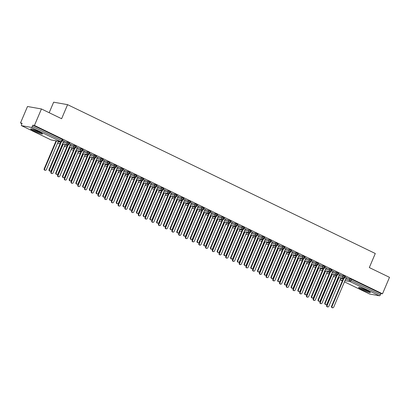 <?xml version="1.0" encoding="UTF-8"?>
<svg xmlns="http://www.w3.org/2000/svg" width="410" height="410" viewBox="0 0 410 410"><rect width="100%" height="100%" fill="white"/><g stroke="black" fill="none" stroke-linecap="round" stroke-linejoin="round"><path stroke-width="0.61" d="M39.288 131.907A6.411 0.682 23 0 1 42.471 133.932A6.411 0.682 23 0 1 33.851 130.944A6.411 0.682 23 0 1 30.668 128.919A6.411 0.682 23 0 1 39.288 131.907M367.175 290.511A6.411 0.682 23 0 1 370.358 292.535A6.411 0.682 23 0 1 361.738 289.547A6.411 0.682 23 0 1 358.555 287.523A6.411 0.682 23 0 1 367.175 290.511M20.5 122.979L22.068 123.256L21.556 124.461A1.235 0.512 -64.2 0 0 21.545 125.665A1.235 0.512 -64.2 0 0 21.602 125.68L31.36 127.413A1.235 0.512 -64.2 0 0 32.359 126.372L32.872 125.168L34.44 125.45L41.436 108.968L27.496 106.503L20.5 122.979L21.899 123.656M49.179 112.714L53.643 102.187L67.583 104.658L375.293 253.503L369.323 267.571L389.5 277.334L382.504 293.811L380.936 293.534L351.529 279.307L351.016 280.512L380.424 294.739L380.936 293.534M380.424 294.739A1.235 0.512 115.8 0 1 379.424 295.774L369.666 294.047A1.235 0.512 115.8 0 1 369.61 294.026A1.235 0.512 115.8 0 1 369.559 293.996M34.44 125.45L382.504 293.811M41.436 108.968L61.613 118.731L67.583 104.658M346.993 278.047L345.117 277.047M346.747 278.154L351.529 279.307M32.872 125.168L62.279 139.395L62.894 139.784L62.381 140.989L61.772 140.599L62.279 139.395M64.257 141.511L69.008 142.649L69.618 143.039L69.105 144.243L68.496 143.854L69.008 142.649M64.503 141.404L62.633 140.404M70.986 144.761L75.732 145.904L76.347 146.293L75.835 147.498L75.22 147.108L75.732 145.904M71.232 144.658L69.357 143.659M77.71 148.015L82.456 149.158L83.071 149.547L82.559 150.747L81.949 150.362L82.456 149.158M77.956 147.913L76.081 146.908M84.434 151.269L89.185 152.407L89.795 152.797L89.288 154.001L88.673 153.612L89.185 152.407M84.68 151.162L82.81 150.162M91.163 154.524L95.909 155.662L96.524 156.051L96.012 157.255L95.397 156.866L95.909 155.662M91.409 154.416L89.534 153.417M97.887 157.778L102.638 158.916L103.248 159.305L102.736 160.51L102.126 160.12L102.638 158.916M98.133 157.671L96.258 156.671M104.611 161.027L109.362 162.17L109.972 162.56L109.465 163.764L108.85 163.375L109.362 162.17M104.857 160.925L102.987 159.926M111.341 164.282L116.086 165.425L116.701 165.814L116.189 167.019L115.579 166.629L116.086 165.425M111.587 164.179L109.711 163.18M118.065 167.536L122.815 168.674L123.425 169.063L122.913 170.268L122.303 169.878L122.815 168.674M118.311 167.429L116.44 166.429M124.794 170.791L129.539 171.928L130.154 172.318L129.642 173.522L129.027 173.133L129.539 171.928M125.04 170.683L123.164 169.684M131.518 174.045L136.263 175.183L136.878 175.572L136.366 176.777L135.756 176.387L136.263 175.183M131.764 173.937L129.888 172.938M138.242 177.294L142.993 178.437L143.602 178.827L143.095 180.031L142.48 179.641L142.993 178.437M138.488 177.192L136.617 176.192M144.971 180.549L149.717 181.691L150.332 182.081L149.819 183.285L149.204 182.896L149.717 181.691M145.217 180.446L143.341 179.447M151.695 183.803L156.446 184.946L157.056 185.33L156.543 186.535L155.933 186.145L156.446 184.946M151.941 183.695L150.065 182.696M158.419 187.057L163.17 188.195L163.78 188.585L163.272 189.789L162.657 189.399L163.17 188.195M158.665 186.95L156.794 185.95M165.148 190.312L169.894 191.449L170.509 191.839L169.996 193.043L169.386 192.654L169.894 191.449M165.394 190.204L163.518 189.205M171.872 193.566L176.623 194.704L177.233 195.093L176.72 196.298L176.11 195.908L176.623 194.704M172.118 193.458L170.242 192.459M178.601 196.815L183.347 197.958L183.957 198.348L183.449 199.552L182.834 199.163L183.347 197.958M178.847 196.713L176.971 195.713M185.325 200.07L190.071 201.213L190.686 201.602L190.173 202.801L189.563 202.417L190.071 201.213M185.571 199.967L183.695 198.963M192.049 203.324L196.8 204.462L197.41 204.851L196.902 206.056L196.287 205.666L196.8 204.462M192.295 203.216L190.424 202.217M198.778 206.578L203.524 207.716L204.139 208.106L203.626 209.31L203.011 208.921L203.524 207.716M199.024 206.471L197.148 205.471M205.502 209.833L210.248 210.971L210.863 211.36L210.35 212.564L209.741 212.175L210.248 210.971M205.748 209.725L203.873 208.726M212.226 213.082L216.977 214.225L217.587 214.614L217.08 215.819L216.465 215.429L216.977 214.225M212.472 212.98L210.602 211.98M218.955 216.336L223.701 217.479L224.316 217.869L223.804 219.073L223.194 218.684L223.701 217.479M219.201 216.234L217.326 215.235M225.679 219.591L230.43 220.729L231.04 221.118L230.528 222.322L229.918 221.933L230.43 220.729M225.925 219.483L224.05 218.484M232.403 222.845L237.154 223.983L237.764 224.372L237.257 225.577L236.642 225.187L237.154 223.983M232.649 222.738L230.779 221.738M239.132 226.1L243.878 227.237L244.493 227.627L243.981 228.831L243.371 228.442L243.878 227.237M239.378 225.992L237.503 224.993M245.856 229.349L250.607 230.492L251.217 230.881L250.705 232.086L250.095 231.696L250.607 230.492M246.102 229.246L244.232 228.247M252.586 232.603L257.331 233.746L257.946 234.136L257.434 235.34L256.819 234.95L257.331 233.746M252.832 232.501L250.956 231.501M259.31 235.858L264.055 237L264.67 237.385L264.158 238.589L263.548 238.2L264.055 237M259.556 235.75L257.68 234.751M266.034 239.112L270.784 240.25L271.394 240.639L270.887 241.844L270.272 241.454L270.784 240.25M266.28 239.004L264.409 238.005M272.763 242.366L277.508 243.504L278.123 243.894L277.611 245.098L276.996 244.708L277.508 243.504M273.009 242.259L271.133 241.259M279.487 245.621L284.238 246.758L284.847 247.148L284.335 248.352L283.725 247.963L284.238 246.758M279.733 245.513L277.857 244.514M286.211 248.87L290.962 250.013L291.571 250.402L291.064 251.607L290.449 251.217L290.962 250.013M286.457 248.767L284.586 247.768M292.94 252.124L297.686 253.267L298.301 253.657L297.788 254.856L297.178 254.472L297.686 253.267M293.186 252.017L291.31 251.017M299.664 255.379L304.415 256.516L305.025 256.906L304.512 258.11L303.902 257.721L304.415 256.516M299.91 255.271L298.039 254.272M306.393 258.633L311.139 259.771L311.754 260.16L311.241 261.365L310.626 260.975L311.139 259.771M306.639 258.525L304.763 257.526M313.117 261.887L317.863 263.025L318.478 263.415L317.965 264.619L317.355 264.23L317.863 263.025M313.363 261.78L311.487 260.78M319.841 265.137L324.592 266.28L325.202 266.669L324.694 267.873L324.079 267.484L324.592 266.28M320.087 265.034L318.216 264.035M326.57 268.391L331.316 269.534L331.931 269.923L331.418 271.128L330.803 270.738L331.316 269.534M326.816 268.289L324.94 267.289M333.294 271.645L338.045 272.783L338.655 273.173L338.142 274.377L337.532 273.988L338.045 272.783M333.54 271.538L331.664 270.538M340.018 274.9L344.769 276.038L345.379 276.427L344.871 277.632L344.256 277.242L344.769 276.038M340.264 274.792L338.393 273.793M338.235 277.391L343.257 278.277A1.235 0.512 -64.2 0 0 344.256 277.242L342.76 276.678L343.272 275.474M333.433 276.53L333.371 276.494A1.235 0.512 -64.2 0 0 333.433 276.53A1.235 0.512 -64.2 0 0 333.438 276.535A1.235 0.512 -64.2 0 0 333.499 276.55L335.898 276.976M331.505 274.136L336.528 275.028A1.235 0.512 -64.2 0 0 337.532 273.988L336.036 273.424L336.543 272.219M326.708 273.275L326.642 273.239A1.235 0.512 -64.2 0 0 326.708 273.275A1.235 0.512 -64.2 0 0 326.714 273.28A1.235 0.512 -64.2 0 0 326.77 273.296L329.168 273.721M324.781 270.882L329.804 271.774A1.235 0.512 -64.2 0 0 330.803 270.738L329.307 270.169L329.819 268.97M319.979 270.021L319.918 269.985A1.235 0.512 -64.2 0 0 319.979 270.021A1.235 0.512 -64.2 0 0 319.99 270.026A1.235 0.512 -64.2 0 0 320.046 270.046L322.444 270.467M318.058 267.627L323.08 268.519A1.235 0.512 -64.2 0 0 324.079 267.484L322.583 266.92L323.095 265.716M313.255 266.766L313.189 266.731A1.235 0.512 -64.2 0 0 313.255 266.766A1.235 0.512 -64.2 0 0 313.26 266.772A1.235 0.512 -64.2 0 0 313.322 266.792L315.72 267.217M311.328 264.378L316.351 265.265A1.235 0.512 -64.2 0 0 317.355 264.23L315.854 263.666L316.366 262.462M308.976 263.999L306.859 263.625A1.235 1.235 0 0 1 306.536 263.517A1.235 0.512 -64.2 0 0 306.536 263.517L306.465 263.481A1.235 0.512 -64.2 0 0 306.531 263.517A1.235 0.512 -64.2 0 0 306.593 263.538L308.991 263.963M304.604 261.124L309.627 262.01A1.235 0.512 -64.2 0 0 310.626 260.975L309.13 260.411L309.642 259.207M302.252 260.745L300.13 260.37A1.235 1.235 0 0 1 299.812 260.263A1.235 0.512 -64.2 0 0 299.812 260.263L299.741 260.227A1.235 0.512 -64.2 0 0 299.802 260.263A1.235 0.512 -64.2 0 0 299.869 260.283L302.267 260.709M297.88 257.87L302.898 258.756A1.235 0.512 -64.2 0 0 303.902 257.721L302.406 257.157L302.913 255.953M295.523 257.49L293.406 257.116A1.235 1.112 -80 0 1 293.022 256.957A1.235 0.512 -64.2 0 0 293.078 257.008A1.235 0.512 -64.2 0 0 293.14 257.029L295.538 257.454M293.012 256.973L293.078 257.008A1.235 0.512 -64.2 0 0 293.083 257.014A1.235 1.235 0 0 0 293.406 257.116M291.151 254.615L296.174 255.507A1.235 0.512 -64.2 0 0 297.178 254.472L295.677 253.903L296.189 252.698M288.799 254.236L286.682 253.862A1.235 1.112 -80 0 1 286.293 253.703A1.235 0.512 -64.2 0 0 286.349 253.754A1.235 0.512 -64.2 0 0 286.416 253.775L288.814 254.2M286.288 253.718L286.349 253.754A1.235 0.512 -64.2 0 0 286.359 253.759A1.235 1.235 0 0 0 286.682 253.862M284.427 251.361L289.45 252.252A1.235 0.512 -64.2 0 0 290.449 251.217L288.953 250.653L289.465 249.449M282.075 250.987L279.953 250.607A1.235 1.112 -80 0 1 279.569 250.448A1.235 0.512 -64.2 0 0 279.625 250.5A1.235 0.512 -64.2 0 0 279.692 250.525L282.09 250.951M279.564 250.464L279.625 250.5A1.235 0.512 -64.2 0 0 279.63 250.505A1.235 1.235 0 0 0 279.953 250.607M277.703 248.111L282.721 248.998A1.235 0.512 -64.2 0 0 283.725 247.963L282.229 247.399L282.736 246.195M275.346 247.732L273.229 247.358A1.235 1.235 0 0 1 272.906 247.25A1.235 0.512 -64.2 0 0 272.906 247.25L272.834 247.209A1.235 0.512 -64.2 0 0 272.901 247.25A1.235 0.512 -64.2 0 0 272.963 247.271L275.361 247.696M270.974 244.857L275.997 245.744A1.235 0.512 -64.2 0 0 276.996 244.708L275.499 244.145L276.012 242.94M268.622 244.478L266.505 244.104A1.235 1.112 -80 0 1 266.116 243.94A1.235 0.512 -64.2 0 0 266.172 243.996A1.235 0.512 -64.2 0 0 266.182 243.996A1.235 0.512 -64.2 0 0 266.239 244.017L268.637 244.442M264.25 241.603L269.273 242.489A1.235 0.512 -64.2 0 0 270.272 241.454L268.776 240.89L269.288 239.686M261.898 241.223L259.776 240.849A1.235 1.235 0 0 1 259.453 240.747A1.235 0.512 -64.2 0 0 259.453 240.747L259.386 240.706A1.235 0.512 -64.2 0 0 259.448 240.742A1.235 0.512 -64.2 0 0 259.515 240.762L261.913 241.188M257.521 238.348L262.543 239.24A1.235 0.512 -64.2 0 0 263.548 238.2L262.046 237.636L262.559 236.432M255.169 237.969L253.052 237.595A1.235 1.112 -80 0 1 252.668 237.436A1.235 0.512 -64.2 0 0 252.724 237.487A1.235 0.512 -64.2 0 0 252.729 237.492A1.235 0.512 -64.2 0 0 252.785 237.508L255.184 237.933M250.797 235.094L255.819 235.986A1.235 0.512 -64.2 0 0 256.819 234.95L255.322 234.387L255.835 233.182M248.445 234.72L246.323 234.341A1.235 1.112 -80 0 1 245.938 234.182A1.235 0.512 -64.2 0 0 245.995 234.233A1.235 0.512 -64.2 0 0 246.061 234.259L248.46 234.679M245.933 234.197L245.995 234.233A1.235 0.512 -64.2 0 0 246.005 234.238A1.235 1.235 0 0 0 246.323 234.341M244.073 231.84L249.095 232.731A1.235 0.512 -64.2 0 0 250.095 231.696L248.598 231.132L249.106 229.928M241.715 231.465L239.599 231.086A1.235 1.112 -80 0 1 239.214 230.927A1.235 0.512 -64.2 0 0 239.271 230.979A1.235 0.512 -64.2 0 0 239.276 230.984A1.235 0.512 -64.2 0 0 239.337 231.004L241.731 231.43M237.344 228.59L242.366 229.477A1.235 0.512 -64.2 0 0 243.371 228.442L241.869 227.878L242.382 226.674M234.991 228.211L232.875 227.837A1.235 1.112 -80 0 1 232.485 227.673A1.235 0.512 -64.2 0 0 232.542 227.729A1.235 0.512 -64.2 0 0 232.608 227.75L235.007 228.175M232.48 227.693L232.542 227.729A1.235 0.512 -64.2 0 0 232.552 227.729A1.235 1.235 0 0 0 232.875 227.837M230.62 225.336L235.642 226.223A1.235 0.512 -64.2 0 0 236.642 225.187L235.145 224.624L235.658 223.419M228.267 224.957L226.146 224.583A1.235 1.112 -80 0 1 225.761 224.419A1.235 0.512 -64.2 0 0 225.818 224.475A1.235 0.512 -64.2 0 0 225.823 224.48A1.235 0.512 -64.2 0 0 225.884 224.495L228.283 224.921M223.896 222.082L228.913 222.973A1.235 0.512 -64.2 0 0 229.918 221.933L228.421 221.369L228.929 220.165M221.538 221.702L219.422 221.328A1.235 1.112 -80 0 1 219.037 221.169A1.235 0.512 -64.2 0 0 219.094 221.221A1.235 0.512 -64.2 0 0 219.155 221.241L221.554 221.666M219.027 221.185L219.094 221.221A1.235 0.512 -64.2 0 0 219.099 221.226A1.235 1.235 0 0 0 219.422 221.328M217.167 218.827L222.189 219.719A1.235 0.512 -64.2 0 0 223.194 218.684L221.692 218.115L222.205 216.916M214.814 218.448L212.698 218.074A1.235 1.112 -80 0 1 212.308 217.915A1.235 0.512 -64.2 0 0 212.365 217.966A1.235 0.512 -64.2 0 0 212.375 217.971A1.235 0.512 -64.2 0 0 212.431 217.992L214.83 218.412M210.443 215.573L215.465 216.465A1.235 0.512 -64.2 0 0 216.465 215.429L214.968 214.866L215.481 213.661M208.09 215.199L205.969 214.82A1.235 1.112 -80 0 1 205.584 214.661A1.235 0.512 -64.2 0 0 205.641 214.712A1.235 0.512 -64.2 0 0 205.707 214.737L208.106 215.163M205.579 214.676L205.641 214.712A1.235 0.512 -64.2 0 0 205.646 214.717A1.235 1.235 0 0 0 205.969 214.82M203.714 212.324L208.736 213.21A1.235 0.512 -64.2 0 0 209.741 212.175L208.244 211.611L208.751 210.407M201.361 211.944L199.245 211.57A1.235 1.112 -80 0 1 198.86 211.406A1.235 0.512 -64.2 0 0 198.917 211.463A1.235 0.512 -64.2 0 0 198.978 211.483L201.377 211.909M198.85 211.427L198.917 211.463A1.235 0.512 -64.2 0 0 198.922 211.463A1.235 1.235 0 0 0 199.245 211.57M196.99 209.069L202.012 209.956A1.235 0.512 -64.2 0 0 203.011 208.921L201.515 208.357L202.027 207.152M194.637 208.69L192.515 208.316A1.235 1.112 -80 0 1 192.131 208.152A1.235 0.512 -64.2 0 0 192.187 208.208A1.235 0.512 -64.2 0 0 192.254 208.229L194.653 208.654M192.126 208.172L192.187 208.208A1.235 0.512 -64.2 0 0 192.198 208.208A1.235 1.235 0 0 0 192.515 208.316M190.266 205.815L195.288 206.701A1.235 0.512 -64.2 0 0 196.287 205.666L194.791 205.102L195.303 203.898M187.913 205.436L185.791 205.061A1.235 1.112 -80 0 1 185.407 204.903A1.235 0.512 -64.2 0 0 185.463 204.954A1.235 0.512 -64.2 0 0 185.53 204.974L187.929 205.4M185.397 204.918L185.463 204.954A1.235 0.512 -64.2 0 0 185.469 204.959A1.235 1.235 0 0 0 185.791 205.061M183.536 202.56L188.559 203.452A1.235 0.512 -64.2 0 0 189.563 202.417L188.062 201.848L188.574 200.649M181.184 202.181L179.067 201.807A1.235 1.112 -80 0 1 178.678 201.648A1.235 0.512 -64.2 0 0 178.739 201.699A1.235 0.512 -64.2 0 0 178.801 201.72L181.199 202.145M178.673 201.664L178.739 201.699A1.235 0.512 -64.2 0 0 178.745 201.705A1.235 1.235 0 0 0 179.067 201.807M176.812 199.306L181.835 200.198A1.235 0.512 -64.2 0 0 182.834 199.163L181.338 198.599L181.85 197.394M174.46 198.932L172.338 198.553A1.235 1.112 -80 0 1 171.954 198.394A1.235 0.512 -64.2 0 0 172.01 198.445A1.235 0.512 -64.2 0 0 172.077 198.471L174.475 198.896M171.949 198.409L172.01 198.445A1.235 0.512 -64.2 0 0 172.021 198.45A1.235 1.235 0 0 0 172.338 198.553M170.088 196.057L175.106 196.943A1.235 0.512 -64.2 0 0 176.11 195.908L174.614 195.344L175.121 194.14M167.731 195.678L165.614 195.303A1.235 1.235 0 0 1 165.291 195.196A1.235 0.512 -64.2 0 0 165.291 195.196L165.22 195.155A1.235 0.512 -64.2 0 0 165.286 195.196A1.235 0.512 -64.2 0 0 165.348 195.216L167.746 195.642M163.359 192.802L168.382 193.689A1.235 0.512 -64.2 0 0 169.386 192.654L167.885 192.09L168.397 190.886M161.007 192.423L158.89 192.049A1.235 1.235 0 0 1 158.567 191.941A1.235 0.512 -64.2 0 0 158.567 191.941L158.496 191.906A1.235 0.512 -64.2 0 0 158.557 191.941A1.235 0.512 -64.2 0 0 158.624 191.962L161.022 192.387M156.635 189.548L161.658 190.435A1.235 0.512 -64.2 0 0 162.657 189.399L161.161 188.836L161.673 187.631M151.833 188.687L151.772 188.651A1.235 0.512 -64.2 0 0 151.833 188.687A1.235 0.512 -64.2 0 0 151.838 188.692A1.235 0.512 -64.2 0 0 151.9 188.708L154.298 189.133M149.906 186.294L154.929 187.185A1.235 0.512 -64.2 0 0 155.933 186.145L154.437 185.581L154.944 184.377M145.109 185.433L145.043 185.397A1.235 0.512 -64.2 0 0 145.109 185.433A1.235 0.512 -64.2 0 0 145.114 185.438A1.235 0.512 -64.2 0 0 145.171 185.453L147.569 185.879M143.182 183.039L148.205 183.931A1.235 0.512 -64.2 0 0 149.204 182.896L147.708 182.332L148.22 181.128M138.38 182.178L138.319 182.142A1.235 0.512 -64.2 0 0 138.38 182.178A1.235 0.512 -64.2 0 0 138.39 182.183A1.235 0.512 -64.2 0 0 138.447 182.204L140.845 182.624M136.458 179.785L141.481 180.677A1.235 0.512 -64.2 0 0 142.48 179.641L140.984 179.078L141.496 177.873M131.656 178.924L131.589 178.888A1.235 0.512 -64.2 0 0 131.656 178.924A1.235 0.512 -64.2 0 0 131.661 178.929A1.235 0.512 -64.2 0 0 131.723 178.95L134.121 179.375M129.729 176.536L134.752 177.422A1.235 0.512 -64.2 0 0 135.756 176.387L134.254 175.823L134.767 174.619M124.932 175.675L124.865 175.639A1.235 0.512 -64.2 0 0 124.932 175.675A1.235 0.512 -64.2 0 0 124.937 175.675A1.235 0.512 -64.2 0 0 124.994 175.695L127.392 176.121M123.005 173.281L128.028 174.168A1.235 0.512 -64.2 0 0 129.027 173.133L127.53 172.569L128.043 171.365M118.147 172.374A1.235 0.512 -64.2 0 0 118.203 172.42A1.235 0.512 -64.2 0 0 118.27 172.441L120.668 172.866M118.141 172.385L118.203 172.42A1.235 0.512 -64.2 0 0 118.213 172.425A1.235 1.235 0 0 0 118.531 172.528A1.235 1.112 -80 0 1 118.147 172.364M116.281 170.027L121.298 170.919A1.235 0.512 -64.2 0 0 122.303 169.878L120.806 169.315L121.314 168.11M113.924 169.648L111.807 169.274A1.235 1.112 -80 0 1 111.423 169.115A1.235 0.512 -64.2 0 0 111.479 169.166A1.235 0.512 -64.2 0 0 111.484 169.171A1.235 0.512 -64.2 0 0 111.54 169.186L113.939 169.612M109.552 166.773L114.574 167.664A1.235 0.512 -64.2 0 0 115.579 166.629L114.077 166.06L114.59 164.861M107.2 166.393L105.083 166.019A1.235 1.112 -80 0 1 104.693 165.86A1.235 0.512 -64.2 0 0 104.75 165.912A1.235 0.512 -64.2 0 0 104.816 165.937L107.215 166.357M104.688 165.876L104.75 165.912A1.235 0.512 -64.2 0 0 104.76 165.917A1.235 1.235 0 0 0 105.083 166.019M102.828 163.518L107.85 164.41A1.235 0.512 -64.2 0 0 108.85 163.375L107.353 162.811L107.866 161.607M100.476 163.144L98.354 162.765A1.235 1.112 -80 0 1 97.969 162.606A1.235 0.512 -64.2 0 0 98.026 162.657A1.235 0.512 -64.2 0 0 98.031 162.662A1.235 0.512 -64.2 0 0 98.093 162.683L100.491 163.108M96.104 160.269L101.121 161.156A1.235 0.512 -64.2 0 0 102.126 160.12L100.629 159.557L101.137 158.352M93.746 159.89L91.63 159.516A1.235 1.112 -80 0 1 91.245 159.352A1.235 0.512 -64.2 0 0 91.302 159.408A1.235 0.512 -64.2 0 0 91.363 159.428L93.762 159.854M91.235 159.372L91.302 159.408A1.235 0.512 -64.2 0 0 91.307 159.408A1.235 1.235 0 0 0 91.63 159.516M89.375 157.015L94.397 157.901A1.235 0.512 -64.2 0 0 95.397 156.866L93.9 156.302L94.413 155.098M87.022 156.635L84.906 156.261A1.235 1.112 -80 0 1 84.516 156.097A1.235 0.512 -64.2 0 0 84.573 156.154A1.235 0.512 -64.2 0 0 84.583 156.154A1.235 0.512 -64.2 0 0 84.639 156.174L87.038 156.599M82.651 153.76L87.673 154.647A1.235 0.512 -64.2 0 0 88.673 153.612L87.176 153.048L87.689 151.843M80.298 153.381L78.177 153.007A1.235 1.112 -80 0 1 77.792 152.848A1.235 0.512 -64.2 0 0 77.849 152.899A1.235 0.512 -64.2 0 0 77.915 152.92L80.314 153.345M77.787 152.863L77.849 152.899A1.235 0.512 -64.2 0 0 77.854 152.904A1.235 1.235 0 0 0 78.177 153.007M75.922 150.506L80.944 151.398A1.235 0.512 -64.2 0 0 81.949 150.362L80.447 149.793L80.96 148.594M73.569 150.127L71.453 149.752A1.235 1.112 -80 0 1 71.068 149.594A1.235 0.512 -64.2 0 0 71.125 149.645A1.235 0.512 -64.2 0 0 71.186 149.665L73.585 150.091M71.058 149.609L71.125 149.645A1.235 0.512 -64.2 0 0 71.13 149.65A1.235 1.235 0 0 0 71.453 149.752M69.198 147.251L74.22 148.143A1.235 0.512 -64.2 0 0 75.22 147.108L73.723 146.544L74.236 145.34M66.845 146.877L64.724 146.498A1.235 1.112 -80 0 1 64.339 146.339A1.235 0.512 -64.2 0 0 64.396 146.39A1.235 0.512 -64.2 0 0 64.462 146.416L66.861 146.841M64.334 146.355L64.396 146.39A1.235 0.512 -64.2 0 0 64.406 146.396A1.235 1.235 0 0 0 64.724 146.498M62.474 144.002L67.496 144.889A1.235 0.512 -64.2 0 0 68.496 143.854L66.999 143.29L67.506 142.085M60.116 143.623L58 143.249A1.235 1.112 -80 0 1 57.615 143.085A1.235 0.512 -64.2 0 0 57.672 143.141A1.235 0.512 -64.2 0 0 57.738 143.162L60.132 143.587M57.605 143.1L57.672 143.141A1.235 0.512 -64.2 0 0 57.677 143.141A1.235 1.235 0 0 0 58 143.249M332.664 307.813L332.213 307.731A1.03 0.928 -80 0 1 331.552 306.311L332.003 306.393A1.03 0.928 100 0 0 333.684 307.203L345.856 278.539L347.096 278M331.552 306.311L343.421 278.349M332.003 306.393L343.898 278.375M327.785 306.946L327.334 306.864A1.03 0.928 -80 0 1 326.673 305.445L327.124 305.527A1.03 0.928 100 0 0 328.805 306.342L340.879 277.898M338.993 277.565L327.124 305.527M338.542 277.483L326.673 305.445M325.94 304.558L325.484 304.476A1.03 0.928 -80 0 1 324.822 303.057L325.279 303.139A1.03 0.928 100 0 0 326.96 303.954L339.126 275.284L340.367 274.751M324.822 303.057L336.697 275.095M325.279 303.139L337.169 275.12M319.211 301.304L318.76 301.222A1.03 0.928 -80 0 1 318.098 299.802L318.549 299.884A1.03 0.928 100 0 0 320.236 300.699L332.402 272.03L333.643 271.497M318.098 299.802L329.968 271.84M318.549 299.884L330.445 271.866M312.487 298.049L312.036 297.967A1.03 0.928 -80 0 1 311.374 296.553L311.825 296.63A1.03 0.928 100 0 0 313.506 297.445L325.678 268.776L326.919 268.242M311.374 296.553L323.244 268.586M311.825 296.63L323.721 268.611M305.763 294.795L305.306 294.718A1.03 0.928 -80 0 1 304.645 293.299L305.101 293.381A1.03 0.928 100 0 0 306.782 294.19L318.949 265.521L320.189 264.988M304.645 293.299L316.515 265.332M305.101 293.381L316.991 265.357M321.061 303.692L320.605 303.61A1.03 0.928 -80 0 1 319.943 302.196L320.4 302.272A1.03 0.928 100 0 0 322.081 303.087L334.155 274.644M332.269 274.31L320.4 302.272M331.818 274.228L319.943 302.196M314.337 300.438L313.881 300.361A1.03 0.928 -80 0 1 313.219 298.941L313.67 299.023A1.03 0.928 100 0 0 315.357 299.833L327.426 271.389M325.545 271.056L313.67 299.023M325.089 270.974L313.219 298.941M307.608 297.188L307.157 297.106A1.03 0.928 -80 0 1 306.495 295.687L306.946 295.769A1.03 0.928 100 0 0 308.627 296.579L320.702 268.135M318.816 267.802L306.946 295.769M318.365 267.725L306.495 295.687M300.884 293.934L300.428 293.852A1.03 0.928 -80 0 1 299.766 292.433L300.222 292.514A1.03 0.928 100 0 0 301.904 293.329L313.978 264.886M312.092 264.547L300.222 292.514M311.636 264.47L299.766 292.433M368.836 291.366A5.55 0.589 23 0 1 362.425 288.86A5.55 0.589 23 0 1 360.452 287.81M364.413 289.276A5.14 0.548 -157 0 0 365.028 289.532M359.918 287.656A6.37 0.676 -157 0 0 362.076 288.799A6.37 0.676 -157 0 0 369.318 291.648M40.949 132.763A5.55 0.589 23 0 1 34.537 130.257A5.55 0.589 23 0 1 32.564 129.206M36.526 130.667A5.14 0.548 -157 0 0 37.141 130.928M32.031 129.053A6.37 0.676 -157 0 0 34.189 130.195A6.37 0.676 -157 0 0 41.43 133.04M299.034 291.541L298.582 291.464A1.03 0.928 -80 0 1 297.921 290.044L298.372 290.126A1.03 0.928 100 0 0 300.053 290.936L312.225 262.272L313.465 261.734M297.921 290.044L309.791 262.082M298.372 290.126L310.267 262.108M294.154 290.68L293.704 290.598A1.03 0.928 -80 0 1 293.042 289.178L293.493 289.26A1.03 0.928 100 0 0 295.174 290.075L307.249 261.631M305.363 261.298L293.493 289.26M304.912 261.216L293.042 289.178M292.309 288.291L291.858 288.209A1.03 0.928 -80 0 1 291.197 286.79L291.648 286.872A1.03 0.928 100 0 0 293.329 287.687L305.496 259.017L306.736 258.484M291.197 286.79L303.067 258.828M291.648 286.872L303.543 258.853M285.585 285.037L285.129 284.955A1.03 0.928 -80 0 1 284.468 283.535L284.924 283.617A1.03 0.928 100 0 0 286.605 284.432L298.772 255.763L300.012 255.23M284.468 283.535L296.338 255.573M284.924 283.617L296.814 255.599M278.856 281.783L278.405 281.701A1.03 0.928 -80 0 1 277.744 280.286L278.195 280.363A1.03 0.928 100 0 0 279.876 281.178L292.048 252.509L293.288 251.976M277.744 280.286L289.614 252.319M278.195 280.363L290.09 252.345M272.132 278.528L271.681 278.452A1.03 0.928 -80 0 1 271.015 277.032L271.471 277.109A1.03 0.928 100 0 0 273.152 277.924L285.319 249.254L286.559 248.721M271.015 277.032L282.89 249.065M271.471 277.109L283.361 249.09M287.43 287.425L286.979 287.343A1.03 0.928 -80 0 1 286.318 285.929L286.769 286.006A1.03 0.928 100 0 0 288.45 286.821L300.525 258.377M298.639 258.044L286.769 286.006M298.188 257.962L286.318 285.929M280.707 284.171L280.25 284.094A1.03 0.928 -80 0 1 279.589 282.674L280.045 282.751A1.03 0.928 100 0 0 281.726 283.566L293.801 255.122M291.915 254.789L280.045 282.751M291.459 254.707L279.589 282.674M273.977 280.917L273.526 280.84A1.03 0.928 -80 0 1 272.865 279.42L273.316 279.502A1.03 0.928 100 0 0 274.997 280.312L287.072 251.868M285.186 251.535L273.316 279.502M284.735 251.458L272.865 279.42M267.253 277.667L266.802 277.585A1.03 0.928 -80 0 1 266.136 276.166L266.592 276.248A1.03 0.928 100 0 0 268.273 277.063L280.348 248.619M278.462 248.281L266.592 276.248M278.011 248.204L266.136 276.166M265.408 275.274L264.952 275.197A1.03 0.928 -80 0 1 264.291 273.777L264.742 273.859A1.03 0.928 100 0 0 266.428 274.669L278.595 246L279.835 245.467M264.291 273.777L276.161 245.815M264.742 273.859L276.637 245.841M258.679 272.025L258.228 271.943A1.03 0.928 -80 0 1 257.567 270.523L258.018 270.605A1.03 0.928 100 0 0 259.699 271.42L271.871 242.751L273.111 242.218M257.567 270.523L269.437 242.561M258.018 270.605L269.913 242.587M251.955 268.77L251.499 268.688A1.03 0.928 -80 0 1 250.838 267.269L251.294 267.351A1.03 0.928 100 0 0 252.975 268.166L265.142 239.496L266.382 238.963M250.838 267.269L262.707 239.307M251.294 267.351L263.184 239.332M245.226 265.516L244.775 265.434A1.03 0.928 -80 0 1 244.114 264.019L244.565 264.096A1.03 0.928 100 0 0 246.246 264.911L258.418 236.242L259.658 235.709M244.114 264.019L255.983 236.052M244.565 264.096L256.46 236.078M238.502 262.262L238.051 262.185A1.03 0.928 -80 0 1 237.39 260.765L237.841 260.842A1.03 0.928 100 0 0 239.522 261.657L251.694 232.988L252.929 232.455M237.39 260.765L249.259 232.798M237.841 260.842L249.736 232.824M260.529 274.413L260.073 274.331A1.03 0.928 -80 0 1 259.412 272.911L259.863 272.993A1.03 0.928 100 0 0 261.549 273.808L273.619 245.364M271.738 245.031L259.863 272.993M271.282 244.949L259.412 272.911M253.8 271.159L253.349 271.077A1.03 0.928 -80 0 1 252.688 269.662L253.139 269.739A1.03 0.928 100 0 0 254.82 270.554L266.895 242.11M265.009 241.777L253.139 269.739M264.558 241.695L252.688 269.662M247.076 267.904L246.62 267.827A1.03 0.928 -80 0 1 245.959 266.408L246.415 266.485A1.03 0.928 100 0 0 248.096 267.299L260.171 238.856M258.285 238.523L246.415 266.485M257.828 238.441L245.959 266.408M240.347 264.65L239.896 264.573A1.03 0.928 -80 0 1 239.235 263.153L239.686 263.235A1.03 0.928 100 0 0 241.367 264.045L253.441 235.601M251.555 235.268L239.686 263.235M251.104 235.186L239.235 263.153M233.623 261.401L233.172 261.319A1.03 0.928 -80 0 1 232.511 259.899L232.962 259.981A1.03 0.928 100 0 0 234.643 260.791L246.717 232.347M244.832 232.014L232.962 259.981M244.38 231.937L232.511 259.899M231.778 259.007L231.322 258.93A1.03 0.928 -80 0 1 230.661 257.511L231.117 257.593A1.03 0.928 100 0 0 232.798 258.402L244.965 229.733L246.205 229.2M230.661 257.511L242.53 229.544M231.117 257.593L243.007 229.569M226.899 258.146L226.443 258.064A1.03 0.928 -80 0 1 225.782 256.645L226.238 256.727A1.03 0.928 100 0 0 227.919 257.541L239.993 229.098M238.107 228.765L226.238 256.727M237.651 228.683L225.782 256.645M225.049 255.758L224.598 255.676A1.03 0.928 -80 0 1 223.937 254.256L224.388 254.338A1.03 0.928 100 0 0 226.069 255.148L238.241 226.484L239.481 225.946M223.937 254.256L235.806 226.294M224.388 254.338L236.283 226.32M220.17 254.892L219.719 254.81A1.03 0.928 -80 0 1 219.058 253.39L219.509 253.472A1.03 0.928 100 0 0 221.19 254.287L233.264 225.843M231.378 225.51L219.509 253.472M230.927 225.428L219.058 253.39M218.325 252.504L217.874 252.422A1.03 0.928 -80 0 1 217.208 251.002L217.664 251.084A1.03 0.928 100 0 0 219.345 251.899L231.512 223.23L232.752 222.697M217.208 251.002L229.082 223.04M217.664 251.084L229.559 223.066M213.446 251.637L212.995 251.555A1.03 0.928 -80 0 1 212.329 250.141L212.785 250.218A1.03 0.928 100 0 0 214.466 251.033L226.54 222.589M224.654 222.256L212.785 250.218M224.203 222.174L212.329 250.141M211.601 249.249L211.145 249.167A1.03 0.928 -80 0 1 210.484 247.748L210.935 247.83A1.03 0.928 100 0 0 212.621 248.644L224.788 219.975L226.028 219.442M210.484 247.748L222.353 219.786M210.935 247.83L222.83 219.811M206.722 248.383L206.266 248.306A1.03 0.928 -80 0 1 205.605 246.887L206.056 246.969A1.03 0.928 100 0 0 207.742 247.778L219.811 219.335M217.93 219.001L206.056 246.969M217.474 218.919L205.605 246.887M204.872 245.995L204.421 245.913A1.03 0.928 -80 0 1 203.76 244.498L204.211 244.575A1.03 0.928 100 0 0 205.892 245.39L218.064 216.721L219.304 216.188M203.76 244.498L215.629 216.531M204.211 244.575L216.106 216.557M199.993 245.134L199.542 245.052A1.03 0.928 -80 0 1 198.881 243.632L199.332 243.714A1.03 0.928 100 0 0 201.013 244.524L213.087 216.08M211.201 215.747L199.332 243.714M210.75 215.67L198.881 243.632M198.148 242.74L197.692 242.664A1.03 0.928 -80 0 1 197.031 241.244L197.487 241.326A1.03 0.928 100 0 0 199.168 242.136L211.334 213.466L212.575 212.933M197.031 241.244L208.9 213.277M197.487 241.326L209.377 213.302M193.269 241.879L192.813 241.797A1.03 0.928 -80 0 1 192.152 240.378L192.608 240.46A1.03 0.928 100 0 0 194.289 241.275L206.363 212.831M204.477 212.493L192.608 240.46M204.021 212.416L192.152 240.378M191.419 239.486L190.968 239.409A1.03 0.928 -80 0 1 190.307 237.99L190.758 238.072A1.03 0.928 100 0 0 192.439 238.881L204.61 210.217L205.851 209.679M190.307 237.99L202.176 210.028M190.758 238.072L202.653 210.053M186.54 238.625L186.089 238.543A1.03 0.928 -80 0 1 185.428 237.123L185.879 237.205A1.03 0.928 100 0 0 187.56 238.02L199.634 209.577M197.753 209.243L185.879 237.205M197.297 209.161L185.428 237.123M184.695 236.237L184.244 236.155A1.03 0.928 -80 0 1 183.583 234.735L184.034 234.817A1.03 0.928 100 0 0 185.715 235.632L197.886 206.963L199.122 206.43M183.583 234.735L195.452 206.773M184.034 234.817L195.929 206.799M179.816 235.371L179.365 235.289A1.03 0.928 -80 0 1 178.704 233.874L179.155 233.951A1.03 0.928 100 0 0 180.836 234.766L192.91 206.322M191.024 205.989L179.155 233.951M190.573 205.907L178.704 233.874M177.971 232.982L177.515 232.9A1.03 0.928 -80 0 1 176.853 231.481L177.31 231.563A1.03 0.928 100 0 0 178.991 232.378L191.157 203.708L192.398 203.175M176.853 231.481L188.723 203.519M177.31 231.563L189.2 203.544M173.092 232.116L172.636 232.039A1.03 0.928 -80 0 1 171.974 230.62L172.431 230.697A1.03 0.928 100 0 0 174.112 231.512L186.186 203.068M184.3 202.735L172.431 230.697M183.844 202.653L171.974 230.62M171.242 229.728L170.791 229.646A1.03 0.928 -80 0 1 170.129 228.232L170.58 228.308A1.03 0.928 100 0 0 172.261 229.123L184.433 200.454L185.674 199.921M170.129 228.232L181.999 200.264M170.58 228.308L182.476 200.29M166.363 228.862L165.912 228.785A1.03 0.928 -80 0 1 165.25 227.365L165.701 227.447A1.03 0.928 100 0 0 167.382 228.257L179.457 199.813M177.571 199.48L165.701 227.447M177.12 199.403L165.25 227.365M164.518 226.474L164.067 226.397A1.03 0.928 -80 0 1 163.4 224.977L163.857 225.054A1.03 0.928 100 0 0 165.537 225.869L177.704 197.2L178.945 196.667M163.4 224.977L175.275 197.01M163.857 225.054L175.752 197.036M159.639 225.613L159.188 225.531A1.03 0.928 -80 0 1 158.526 224.111L158.977 224.193A1.03 0.928 100 0 0 160.659 225.008L172.733 196.564M170.847 196.226L158.977 224.193M170.396 196.149L158.526 224.111M157.794 223.219L157.337 223.142A1.03 0.928 -80 0 1 156.676 221.723L157.132 221.805A1.03 0.928 100 0 0 158.813 222.615L170.98 193.945L172.22 193.412M156.676 221.723L168.546 193.761M157.132 221.805L169.022 193.786M152.915 222.358L152.458 222.276A1.03 0.928 -80 0 1 151.797 220.857L152.253 220.939A1.03 0.928 100 0 0 153.934 221.754L166.004 193.31M164.123 192.977L152.253 220.939M163.667 192.895L151.797 220.857M151.064 219.97L150.613 219.888A1.03 0.928 -80 0 1 149.952 218.468L150.403 218.55A1.03 0.928 100 0 0 152.084 219.365L164.256 190.696L165.496 190.163M149.952 218.468L161.822 190.506M150.403 218.55L162.298 190.532M146.185 219.104L145.734 219.022A1.03 0.928 -80 0 1 145.073 217.607L145.524 217.684A1.03 0.928 100 0 0 147.205 218.499L159.28 190.055M157.394 189.722L145.524 217.684M156.943 189.64L145.073 217.607M144.34 216.716L143.884 216.634A1.03 0.928 -80 0 1 143.223 215.214L143.679 215.296A1.03 0.928 100 0 0 145.36 216.111L157.527 187.442L158.767 186.909M143.223 215.214L155.098 187.252M143.679 215.296L155.569 187.278M139.462 215.85L139.005 215.773A1.03 0.928 -80 0 1 138.344 214.353L138.8 214.43A1.03 0.928 100 0 0 140.481 215.245L152.556 186.801M150.67 186.468L138.8 214.43M150.219 186.386L138.344 214.353M137.611 213.461L137.16 213.379A1.03 0.928 -80 0 1 136.499 211.965L136.95 212.042A1.03 0.928 100 0 0 138.636 212.857L150.803 184.187L152.043 183.654M136.499 211.965L148.369 183.998M136.95 212.042L148.845 184.023M132.732 212.595L132.281 212.518A1.03 0.928 -80 0 1 131.62 211.099L132.071 211.181A1.03 0.928 100 0 0 133.757 211.99L145.827 183.547M143.946 183.214L132.071 211.181M143.49 183.132L131.62 211.099M130.887 210.207L130.436 210.13A1.03 0.928 -80 0 1 129.775 208.71L130.226 208.787A1.03 0.928 100 0 0 131.907 209.602L144.079 180.933L145.319 180.4M129.775 208.71L141.645 180.743M130.226 208.787L142.121 180.769M126.008 209.346L125.557 209.264A1.03 0.928 -80 0 1 124.896 207.844L125.347 207.926A1.03 0.928 100 0 0 127.028 208.736L139.103 180.292M137.217 179.959L125.347 207.926M136.766 179.882L124.896 207.844M124.163 206.953L123.707 206.876A1.03 0.928 -80 0 1 123.046 205.456L123.502 205.538A1.03 0.928 100 0 0 125.183 206.348L137.35 177.679L138.59 177.146M123.046 205.456L134.916 177.489M123.502 205.538L135.392 177.515M119.284 206.092L118.828 206.01A1.03 0.928 -80 0 1 118.167 204.59L118.623 204.672A1.03 0.928 100 0 0 120.304 205.487L132.379 177.043M130.493 176.71L118.623 204.672M130.037 176.628L118.167 204.59M117.434 203.703L116.983 203.621A1.03 0.928 -80 0 1 116.322 202.202L116.773 202.284A1.03 0.928 100 0 0 118.454 203.093L130.626 174.429L131.866 173.891M116.322 202.202L128.192 174.24M116.773 202.284L128.668 174.265M112.555 202.837L112.104 202.755A1.03 0.928 -80 0 1 111.443 201.341L111.894 201.418A1.03 0.928 100 0 0 113.575 202.232L125.65 173.789M123.764 173.456L111.894 201.418M123.313 173.374L111.443 201.341M110.71 200.449L110.259 200.367A1.03 0.928 -80 0 1 109.598 198.947L110.049 199.029A1.03 0.928 100 0 0 111.73 199.844L123.897 171.175L125.137 170.642M109.598 198.947L121.468 170.985M110.049 199.029L121.944 171.011M105.831 199.583L105.38 199.501A1.03 0.928 -80 0 1 104.719 198.086L105.17 198.163A1.03 0.928 100 0 0 106.851 198.978L118.926 170.534M117.04 170.201L105.17 198.163M116.589 170.119L104.719 198.086M103.986 197.195L103.53 197.113A1.03 0.928 -80 0 1 102.869 195.693L103.325 195.775A1.03 0.928 100 0 0 105.006 196.59L117.173 167.921L118.413 167.388M102.869 195.693L114.738 167.731M103.325 195.775L115.215 167.757M99.107 196.328L98.651 196.252A1.03 0.928 -80 0 1 97.99 194.832L98.446 194.914A1.03 0.928 100 0 0 100.127 195.724L112.202 167.28M110.316 166.947L98.446 194.914M109.859 166.865L97.99 194.832M97.257 193.94L96.806 193.858A1.03 0.928 -80 0 1 96.145 192.444L96.596 192.521A1.03 0.928 100 0 0 98.277 193.335L110.449 164.666L111.689 164.133M96.145 192.444L108.014 164.477M96.596 192.521L108.491 164.502M92.378 193.079L91.927 192.997A1.03 0.928 -80 0 1 91.266 191.578L91.717 191.66A1.03 0.928 100 0 0 93.398 192.469L105.472 164.026M103.586 163.692L91.717 191.66M103.135 163.616L91.266 191.578M90.533 190.686L90.082 190.609A1.03 0.928 -80 0 1 89.416 189.189L89.872 189.271A1.03 0.928 100 0 0 91.553 190.081L103.72 161.412L104.96 160.879M89.416 189.189L101.29 161.222M89.872 189.271L101.762 161.248M85.654 189.825L85.203 189.743A1.03 0.928 -80 0 1 84.537 188.323L84.993 188.405A1.03 0.928 100 0 0 86.674 189.22L98.748 160.776M96.862 160.438L84.993 188.405M96.411 160.361L84.537 188.323M83.809 187.431L83.353 187.355A1.03 0.928 -80 0 1 82.692 185.935L83.143 186.017A1.03 0.928 100 0 0 84.829 186.827L96.996 158.163L98.236 157.624M82.692 185.935L94.561 157.973M83.143 186.017L95.038 157.999M78.93 186.57L78.474 186.488A1.03 0.928 -80 0 1 77.813 185.069L78.264 185.151A1.03 0.928 100 0 0 79.95 185.966L92.019 157.522M90.138 157.189L78.264 185.151M89.682 157.107L77.813 185.069M77.08 184.182L76.629 184.1A1.03 0.928 -80 0 1 75.968 182.681L76.419 182.763A1.03 0.928 100 0 0 78.1 183.577L90.272 154.908L91.512 154.375M75.968 182.681L87.837 154.719M76.419 182.763L88.314 154.744M72.201 183.316L71.75 183.234A1.03 0.928 -80 0 1 71.089 181.82L71.54 181.897A1.03 0.928 100 0 0 73.221 182.711L85.295 154.268M83.409 153.934L71.54 181.897M82.958 153.852L71.089 181.82M70.356 180.928L69.9 180.846A1.03 0.928 -80 0 1 69.239 179.426L69.695 179.508A1.03 0.928 100 0 0 71.376 180.323L83.543 151.654L84.783 151.121M69.239 179.426L81.108 151.464M69.695 179.508L81.585 151.49M65.477 180.062L65.021 179.985A1.03 0.928 -80 0 1 64.36 178.565L64.816 178.642A1.03 0.928 100 0 0 66.497 179.457L78.571 151.013M76.685 150.68L64.816 178.642M76.229 150.598L64.36 178.565M63.627 177.673L63.176 177.591A1.03 0.928 -80 0 1 62.515 176.177L62.966 176.254A1.03 0.928 100 0 0 64.647 177.069L76.819 148.399L78.059 147.866M62.515 176.177L74.384 148.21M62.966 176.254L74.861 148.236M58.748 176.807L58.297 176.73A1.03 0.928 -80 0 1 57.636 175.311L58.087 175.393A1.03 0.928 100 0 0 59.768 176.203L71.842 147.759M69.956 147.426L58.087 175.393M69.505 147.349L57.636 175.311M56.903 174.419L56.452 174.342A1.03 0.928 -80 0 1 55.791 172.923L56.242 172.999A1.03 0.928 100 0 0 57.923 173.814L70.095 145.145L71.33 144.612M55.791 172.923L67.66 144.955M56.242 172.999L68.137 144.981M52.024 173.558L51.573 173.476A1.03 0.928 -80 0 1 50.912 172.056L51.363 172.138A1.03 0.928 100 0 0 53.044 172.953L65.118 144.51M63.232 144.171L51.363 172.138M62.781 144.095L50.912 172.056M50.179 171.165L49.723 171.088A1.03 0.928 -80 0 1 49.062 169.668L49.518 169.75A1.03 0.928 100 0 0 51.199 170.56L63.365 141.896L64.606 141.358M49.062 169.668L60.931 141.706M49.518 169.75L61.408 141.732M45.3 170.304L44.844 170.222A1.03 0.928 -80 0 1 44.183 168.802L44.639 168.884A1.03 0.928 100 0 0 46.32 169.699L58.394 141.255M56.508 140.922L44.639 168.884M56.052 140.84L44.183 168.802M379.424 295.774L350.017 281.547L344.953 280.655M342.616 280.24L340.259 279.82L342.365 280.84M369.61 294.026L344.446 281.854L369.666 294.047M345.558 279.236L351.016 280.512A1.235 0.512 115.8 0 1 350.017 281.547A1.235 1.112 -80 0 1 349.484 279.933L349.996 278.728M21.602 125.68L51.009 139.907L60.767 141.635L31.36 127.413M32.359 126.372L61.772 140.599A1.235 0.512 -64.2 0 1 60.767 141.635A1.235 1.112 -80 0 0 61.034 141.722A1.235 1.235 0 0 0 62.381 140.989M50.901 139.856A1.235 0.512 -64.2 0 0 50.953 139.887A1.235 0.512 -64.2 0 0 51.009 139.907A1.235 1.112 -80 0 0 51.276 139.994L61.034 141.722M340.679 278.375L343.221 278.82M344.871 277.632A1.235 1.235 0 0 1 343.518 278.364A1.235 1.112 -80 0 1 342.76 276.678L338.829 275.981M335.882 277.011L333.76 276.637A1.235 1.112 -80 0 1 333.376 276.473M333.95 275.12L336.492 275.571M327.226 271.866L329.768 272.317M332.105 272.732L336.036 273.424M320.502 268.611L323.039 269.062M325.381 269.478L329.307 270.175A1.235 1.112 -80 0 0 330.065 271.856A1.235 1.235 0 0 0 331.418 271.128M313.773 265.357L316.315 265.808M318.652 266.223L322.583 266.92A1.235 1.112 -80 0 0 323.341 268.606A1.235 1.235 0 0 0 324.694 267.873M307.049 262.108L309.591 262.554M311.928 262.969L315.854 263.666A1.235 1.112 -80 0 0 316.617 265.352A1.235 1.235 0 0 0 317.965 264.619M300.32 258.853L302.862 259.304M305.199 259.714L309.13 260.411A1.235 1.112 -80 0 0 309.888 262.098A1.235 1.235 0 0 0 311.241 261.365M293.596 255.599L296.138 256.05M298.475 256.465L302.406 257.157A1.235 1.112 -80 0 0 303.164 258.843A1.235 1.235 0 0 0 304.512 258.11M286.872 252.345L289.414 252.796M291.751 253.211L295.677 253.903M280.143 249.09L282.685 249.541M285.022 249.957L288.953 250.653A1.235 1.112 -80 0 0 289.711 252.34A1.235 1.235 0 0 0 291.064 251.607M273.419 245.841L275.961 246.287M278.298 246.702L282.223 247.399A1.235 1.112 -80 0 0 282.987 249.085A1.235 1.235 0 0 0 284.335 248.352M266.695 242.587L269.232 243.038M271.574 243.448L275.499 244.145A1.235 1.112 -80 0 0 276.263 245.831A1.235 1.235 0 0 0 277.611 245.098M259.966 239.332L262.508 239.783M264.845 240.198L268.776 240.89A1.235 1.112 -80 0 0 269.534 242.576A1.235 1.235 0 0 0 270.887 241.844M253.242 236.078L255.784 236.529M258.121 236.944L262.046 237.636A1.235 1.112 -80 0 0 262.81 239.322A1.235 1.235 0 0 0 264.158 238.589M246.518 232.824L249.054 233.275M251.397 233.69L255.322 234.387A1.235 1.112 -80 0 0 256.081 236.073A1.235 1.235 0 0 0 257.434 235.34M239.788 229.569L242.33 230.02M244.667 230.435L248.598 231.132A1.235 1.112 -80 0 0 249.357 232.818A1.235 1.235 0 0 0 250.705 232.086M233.064 226.32L235.606 226.766M237.943 227.181L241.869 227.878A1.235 1.112 -80 0 0 242.633 229.564A1.235 1.235 0 0 0 243.981 228.831M226.335 223.066L228.877 223.517M231.214 223.927L235.145 224.624A1.235 1.112 -80 0 0 235.904 226.31A1.235 1.235 0 0 0 237.257 225.577M219.611 219.811L222.153 220.262M224.49 220.677L228.421 221.369A1.235 1.112 -80 0 0 229.18 223.055A1.235 1.235 0 0 0 230.528 222.322M212.887 216.557L215.424 217.008M217.766 217.423L221.692 218.12A1.235 1.112 -80 0 0 222.456 219.801A1.235 1.235 0 0 0 223.804 219.073M206.158 213.302L208.7 213.753M211.037 214.169L214.968 214.866A1.235 1.112 -80 0 0 215.727 216.552A1.235 1.235 0 0 0 217.08 215.819M199.434 210.053L201.976 210.499M204.313 210.914L208.244 211.611M192.71 206.799L195.247 207.25M197.589 207.66L201.515 208.357A1.235 1.112 -80 0 0 202.273 210.043A1.235 1.235 0 0 0 203.626 209.31M185.981 203.544L188.523 203.995M190.86 204.411L194.791 205.102A1.235 1.112 -80 0 0 195.549 206.789A1.235 1.235 0 0 0 196.902 206.056M179.257 200.29L181.799 200.741M184.136 201.156L188.062 201.853A1.235 1.112 -80 0 0 188.825 203.534A1.235 1.235 0 0 0 190.173 202.801M172.528 197.036L175.07 197.487M177.407 197.902L181.338 198.599A1.235 1.112 -80 0 0 182.096 200.285A1.235 1.235 0 0 0 183.449 199.552M165.804 193.786L168.346 194.232M170.683 194.647L174.614 195.344A1.235 1.112 -80 0 0 175.372 197.031A1.235 1.235 0 0 0 176.72 196.298M159.08 190.532L161.617 190.983M163.959 191.393L167.885 192.09A1.235 1.112 -80 0 0 168.648 193.776A1.235 1.235 0 0 0 169.996 193.043M152.351 187.278L154.893 187.729M157.23 188.144L161.161 188.836A1.235 1.112 -80 0 0 161.919 190.522A1.235 1.235 0 0 0 163.272 189.789M145.627 184.023L148.169 184.474M150.506 184.889L154.432 185.581A1.235 1.112 -80 0 0 155.195 187.267A1.235 1.235 0 0 0 156.543 186.535M138.903 180.769L141.44 181.22M143.782 181.635L147.708 182.332A1.235 1.112 -80 0 0 148.466 184.018A1.235 1.235 0 0 0 149.819 183.285M132.174 177.515L134.716 177.966M137.053 178.381L140.984 179.078A1.235 1.112 -80 0 0 141.742 180.764A1.235 1.235 0 0 0 143.095 180.031M125.45 174.265L127.992 174.711M130.329 175.126L134.254 175.823A1.235 1.112 -80 0 0 135.018 177.51A1.235 1.235 0 0 0 136.366 176.777M118.721 171.011L121.263 171.462M123.6 171.872L127.53 172.569A1.235 1.112 -80 0 0 128.289 174.255A1.235 1.235 0 0 0 129.642 173.522M111.997 167.757L114.539 168.208M116.876 168.623L120.806 169.315A1.235 1.112 -80 0 0 121.565 171.001A1.235 1.235 0 0 0 122.913 170.268M105.273 164.502L107.815 164.953M110.152 165.368L114.077 166.06M98.543 161.248L101.085 161.699M103.422 162.114L107.353 162.811A1.235 1.112 -80 0 0 108.112 164.497A1.235 1.235 0 0 0 109.465 163.764M91.819 157.999L94.361 158.445M96.698 158.86L100.624 159.557A1.235 1.112 -80 0 0 101.388 161.243A1.235 1.235 0 0 0 102.736 160.51M85.095 154.744L87.632 155.195M89.974 155.605L93.9 156.302A1.235 1.112 -80 0 0 94.664 157.988A1.235 1.235 0 0 0 96.012 157.255M78.366 151.49L80.908 151.941M83.245 152.356L87.176 153.048A1.235 1.112 -80 0 0 87.935 154.734A1.235 1.235 0 0 0 89.288 154.001M71.642 148.236L74.184 148.686M76.521 149.102L80.447 149.799A1.235 1.112 -80 0 0 81.211 151.48A1.235 1.235 0 0 0 82.559 150.747M64.918 144.981L67.455 145.432M69.797 145.847L73.723 146.544A1.235 1.112 -80 0 0 74.482 148.23A1.235 1.235 0 0 0 75.835 147.498M58.189 141.732L60.731 142.178M63.068 142.593L66.999 143.29A1.235 1.112 -80 0 0 67.758 144.976A1.235 1.235 0 0 0 69.105 144.243M338.142 274.377A1.235 1.235 0 0 1 336.794 275.11A1.235 1.112 -80 0 1 336.031 273.424M329.153 273.757L327.036 273.383A1.235 1.112 -80 0 1 326.652 273.224M322.429 270.503L320.307 270.128A1.235 1.112 -80 0 1 319.923 269.97M315.705 267.253L313.583 266.874A1.235 1.112 -80 0 1 313.199 266.715M306.859 263.625A1.235 1.112 -80 0 1 306.475 263.461M300.13 260.37A1.235 1.112 -80 0 1 299.746 260.207M297.788 254.856A1.235 1.235 0 0 1 296.44 255.589A1.235 1.112 -80 0 1 295.677 253.908M273.229 247.358A1.235 1.112 -80 0 1 272.845 247.194M259.776 240.849A1.235 1.112 -80 0 1 259.392 240.69M210.35 212.564A1.235 1.235 0 0 1 209.003 213.297A1.235 1.112 -80 0 1 208.239 211.611M165.614 195.303A1.235 1.112 -80 0 1 165.23 195.139M158.89 192.049A1.235 1.112 -80 0 1 158.501 191.885M154.283 189.169L152.161 188.795A1.235 1.112 -80 0 1 151.777 188.636M147.554 185.914L145.437 185.54A1.235 1.112 -80 0 1 145.053 185.381M140.83 182.665L138.708 182.286A1.235 1.112 -80 0 1 138.324 182.127M134.106 179.411L131.984 179.032A1.235 1.112 -80 0 1 131.6 178.873M127.377 176.156L125.26 175.782A1.235 1.112 -80 0 1 124.876 175.618M116.189 167.019A1.235 1.235 0 0 1 114.841 167.746A1.235 1.112 -80 0 1 114.077 166.065M342.36 280.845L340.197 279.805A1.235 1.235 0 0 1 340.095 279.743M51.276 139.994A1.235 1.235 0 0 1 50.953 139.887L21.545 125.665M343.518 278.364L338.219 277.426M333.438 276.535A1.235 1.235 0 0 0 333.76 276.637M336.794 275.11L331.495 274.172M326.714 273.28A1.235 1.235 0 0 0 327.036 273.383M330.065 271.856L324.766 270.918M319.99 270.026A1.235 1.235 0 0 0 320.307 270.128M323.341 268.606L318.042 267.663M313.26 266.772A1.235 1.235 0 0 0 313.583 266.874M316.617 265.352L311.313 264.414M309.888 262.098L304.589 261.16M303.164 258.843L297.865 257.905M296.44 255.589L291.136 254.651M289.711 252.34L284.412 251.397M282.987 249.085L277.688 248.147M276.263 245.831L270.959 244.893M266.182 243.996A1.235 1.235 0 0 0 266.505 244.104M269.534 242.576L264.235 241.639M262.81 239.322L257.506 238.384M252.729 237.492A1.235 1.235 0 0 0 253.052 237.595M256.081 236.073L250.782 235.13M249.357 232.818L244.058 231.875M239.276 230.984A1.235 1.235 0 0 0 239.599 231.086M242.633 229.564L237.328 228.626M235.904 226.31L230.604 225.372M225.823 224.48A1.235 1.235 0 0 0 226.146 224.583M229.18 223.055L223.88 222.117M222.456 219.801L217.151 218.863M212.375 217.971A1.235 1.235 0 0 0 212.698 218.074M215.727 216.552L210.427 215.609M209.003 213.297L203.698 212.359M202.273 210.043L196.974 209.105M195.549 206.789L190.25 205.851M188.825 203.534L183.521 202.596M182.096 200.285L176.797 199.342M175.372 197.031L170.073 196.093M168.648 193.776L163.344 192.838M161.919 190.522L156.62 189.584M151.838 188.692A1.235 1.235 0 0 0 152.161 188.795M155.195 187.267L149.891 186.33M145.114 185.438A1.235 1.235 0 0 0 145.437 185.54M148.466 184.018L143.167 183.075M138.39 182.183A1.235 1.235 0 0 0 138.708 182.286M141.742 180.764L136.443 179.821M131.661 178.929A1.235 1.235 0 0 0 131.984 179.032M135.018 177.51L129.714 176.572M124.937 175.675A1.235 1.235 0 0 0 125.26 175.782M128.289 174.255L122.99 173.317M120.653 172.902L118.531 172.528M121.565 171.001L116.266 170.063M111.484 169.171A1.235 1.235 0 0 0 111.807 169.274M114.841 167.746L109.537 166.808M108.112 164.497L102.813 163.554M98.031 162.662A1.235 1.235 0 0 0 98.354 162.765M101.388 161.243L96.089 160.305M94.664 157.988L89.359 157.05M84.583 156.154A1.235 1.235 0 0 0 84.906 156.261M87.935 154.734L82.635 153.796M81.211 151.48L75.906 150.542M74.482 148.23L69.182 147.287M67.758 144.976L62.458 144.038"/></g></svg>
